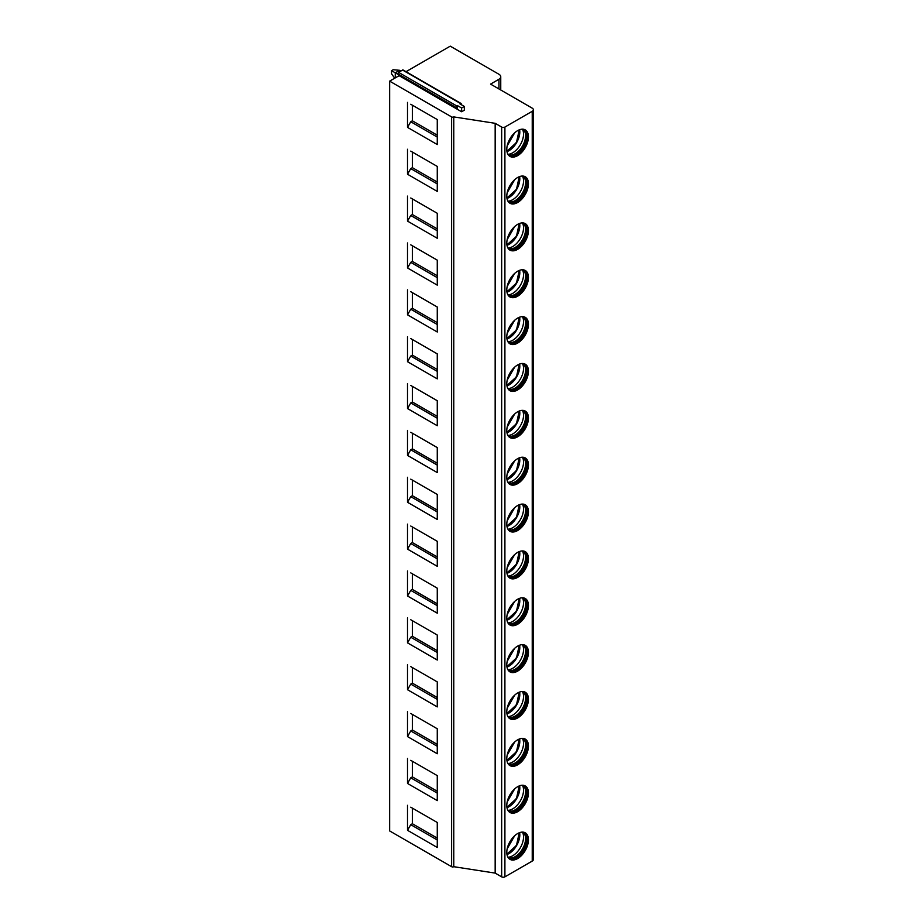 <?xml version="1.0" encoding="UTF-8"?>
<svg xmlns="http://www.w3.org/2000/svg" width="923" height="923" viewBox="0 0 923 923"><rect width="100%" height="100%" fill="white"/><g stroke="black" fill="none" stroke-linecap="round" stroke-linejoin="round"><path stroke-width="1.38" d="M399.117 75.674L461.615 111.752L464.327 110.195L464.327 106.445L459.989 103.941L461.142 103.514L402.982 69.929L398.459 72.306L397.848 73.875L399.117 75.674L389.644 81.143L389.644 830.931L451.612 866.697A1.534 0.888 0 0 0 453.77 866.697L495.166 873.1L501.662 876.85A2.296 1.327 180 0 0 504.904 876.85L532.236 861.078A3.83 2.204 180 0 0 533.356 859.509L533.356 109.722A3.83 2.204 0 0 0 532.236 108.164L490.563 84.108L498.951 79.263A6.126 3.53 0 0 0 500.751 76.771A6.126 3.53 0 0 0 498.951 74.267L450.251 46.15L406.016 71.694M495.166 873.1L495.166 123.313L501.662 127.062A2.296 1.327 0 0 0 504.904 127.062L532.236 111.291A3.83 2.204 0 0 0 533.356 109.722M506.796 196.264A15.31 8.838 120 0 0 509.969 203.268A15.31 8.838 120 0 0 521.76 199.172A15.31 8.838 120 0 0 528.441 183.769A15.31 8.838 120 0 0 525.268 176.755A15.31 8.838 120 0 0 513.476 180.862A15.31 8.838 120 0 0 506.796 196.264M506.796 243.13A15.31 8.838 120 0 0 509.969 250.133A15.31 8.838 120 0 0 521.76 246.026A15.31 8.838 120 0 0 528.441 230.623A15.31 8.838 120 0 0 525.268 223.62A15.31 8.838 120 0 0 513.476 227.727A15.31 8.838 120 0 0 506.796 243.13M506.796 289.984A15.31 8.838 120 0 0 509.969 296.987A15.31 8.838 120 0 0 521.76 292.891A15.31 8.838 120 0 0 528.441 277.488A15.31 8.838 120 0 0 525.268 270.485A15.31 8.838 120 0 0 513.476 274.581A15.31 8.838 120 0 0 506.796 289.984M506.796 336.849A15.31 8.838 120 0 0 509.969 343.852A15.31 8.838 120 0 0 521.76 339.756A15.31 8.838 120 0 0 528.441 324.354A15.31 8.838 120 0 0 525.268 317.35A15.31 8.838 120 0 0 513.476 321.446A15.31 8.838 120 0 0 506.796 336.849M506.796 383.714A15.31 8.838 120 0 0 509.969 390.717A15.31 8.838 120 0 0 521.76 386.61A15.31 8.838 120 0 0 528.441 371.208A15.31 8.838 120 0 0 525.268 364.204A15.31 8.838 120 0 0 513.476 368.312A15.31 8.838 120 0 0 506.796 383.714M506.796 430.568A15.31 8.838 120 0 0 509.969 437.583A15.31 8.838 120 0 0 521.76 433.475A15.31 8.838 120 0 0 528.441 418.073A15.31 8.838 120 0 0 525.268 411.07A15.31 8.838 120 0 0 513.476 415.165A15.31 8.838 120 0 0 506.796 430.568M506.796 477.433A15.31 8.838 120 0 0 509.969 484.437A15.31 8.838 120 0 0 521.76 480.341A15.31 8.838 120 0 0 528.441 464.938A15.31 8.838 120 0 0 525.268 457.935A15.31 8.838 120 0 0 513.476 462.031A15.31 8.838 120 0 0 506.796 477.433M506.796 524.299A15.31 8.838 120 0 0 509.969 531.302A15.31 8.838 120 0 0 521.76 527.195A15.31 8.838 120 0 0 528.441 511.804A15.31 8.838 120 0 0 525.268 504.789A15.31 8.838 120 0 0 513.476 508.896A15.31 8.838 120 0 0 506.796 524.299M506.796 571.152A15.31 8.838 120 0 0 509.969 578.167A15.31 8.838 120 0 0 521.76 574.06A15.31 8.838 120 0 0 528.441 558.657A15.31 8.838 120 0 0 525.268 551.654A15.31 8.838 120 0 0 513.476 555.75A15.31 8.838 120 0 0 506.796 571.152M506.796 618.018A15.31 8.838 120 0 0 509.969 625.021A15.31 8.838 120 0 0 521.76 620.925A15.31 8.838 120 0 0 528.441 605.523A15.31 8.838 120 0 0 525.268 598.519A15.31 8.838 120 0 0 513.476 602.615A15.31 8.838 120 0 0 506.796 618.018M506.796 664.883A15.31 8.838 120 0 0 509.969 671.886A15.31 8.838 120 0 0 521.76 667.79A15.31 8.838 120 0 0 528.441 652.388A15.31 8.838 120 0 0 525.268 645.373A15.31 8.838 120 0 0 513.476 649.48A15.31 8.838 120 0 0 506.796 664.883M506.796 711.737A15.31 8.838 120 0 0 509.969 718.752A15.31 8.838 120 0 0 521.76 714.644A15.31 8.838 120 0 0 528.441 699.242A15.31 8.838 120 0 0 525.268 692.238A15.31 8.838 120 0 0 513.476 696.334A15.31 8.838 120 0 0 506.796 711.737M506.796 758.602A15.31 8.838 120 0 0 509.969 765.605A15.31 8.838 120 0 0 521.76 761.51A15.31 8.838 120 0 0 528.441 746.107A15.31 8.838 120 0 0 525.268 739.104A15.31 8.838 120 0 0 513.476 743.2A15.31 8.838 120 0 0 506.796 758.602M506.796 805.467A15.31 8.838 120 0 0 509.969 812.471A15.31 8.838 120 0 0 521.76 808.375A15.31 8.838 120 0 0 528.441 792.972A15.31 8.838 120 0 0 525.268 785.958A15.31 8.838 120 0 0 513.476 790.065A15.31 8.838 120 0 0 506.796 805.467M506.796 852.321A15.31 8.838 120 0 0 509.969 859.336A15.31 8.838 120 0 0 521.76 855.229A15.31 8.838 120 0 0 528.441 839.826A15.31 8.838 120 0 0 525.268 832.823A15.31 8.838 120 0 0 513.476 836.919A15.31 8.838 120 0 0 506.796 852.321M506.796 149.399A15.31 8.838 120 0 0 509.969 156.402A15.31 8.838 120 0 0 521.76 152.307A15.31 8.838 120 0 0 528.441 136.904A15.31 8.838 120 0 0 525.268 129.901A15.31 8.838 120 0 0 513.476 133.997A15.31 8.838 120 0 0 506.796 149.399M509.45 156.056A15.31 8.838 120 0 0 521.034 151.303A15.31 8.838 120 0 0 527.356 136.281A15.31 8.838 -60 0 0 524.714 129.624M522.706 129.185A14.653 8.457 -60 0 1 523.064 129.382A14.653 8.457 -60 0 1 526.11 136.085A14.653 8.457 120 0 1 519.707 150.83A14.653 8.457 120 0 1 508.411 154.764A14.653 8.457 120 0 1 508.065 154.533M508.146 154.591A14.653 8.457 120 0 0 508.896 154.891A14.653 8.457 120 0 0 519.787 149.838A14.653 8.457 120 0 0 525.568 135.773A14.653 8.457 -60 0 0 523.422 129.728A14.653 8.457 -60 0 0 522.799 129.232M522.418 129.185A15.31 8.838 -60 0 1 523.537 134.077A15.31 8.838 120 0 1 507.915 154.291M506.981 151.614A15.31 8.838 120 0 0 519.811 131.92A15.31 8.838 -60 0 0 519.626 129.716M507.177 145.892L514.676 132.831M509.45 202.922A15.31 8.838 120 0 0 521.034 198.168A15.31 8.838 120 0 0 527.356 183.146A15.31 8.838 -60 0 0 524.714 176.478M522.706 176.051A14.653 8.457 -60 0 1 523.064 176.235A14.653 8.457 -60 0 1 526.11 182.95A14.653 8.457 120 0 1 519.707 197.695A14.653 8.457 120 0 1 508.411 201.618A14.653 8.457 120 0 1 508.065 201.399M508.146 201.456A14.653 8.457 120 0 0 508.896 201.756A14.653 8.457 120 0 0 519.787 196.703A14.653 8.457 120 0 0 525.568 182.639A14.653 8.457 -60 0 0 523.422 176.593A14.653 8.457 -60 0 0 522.799 176.085M522.418 176.039A15.31 8.838 -60 0 1 523.537 180.931A15.31 8.838 120 0 1 507.915 201.156M506.981 198.468A15.31 8.838 120 0 0 519.811 178.785A15.31 8.838 -60 0 0 519.626 176.581M507.177 192.745L514.676 179.685M509.45 249.787A15.31 8.838 120 0 0 521.034 245.022A15.31 8.838 120 0 0 527.356 230A15.31 8.838 -60 0 0 524.714 223.343M522.706 222.904A14.653 8.457 -60 0 1 523.064 223.101A14.653 8.457 -60 0 1 526.11 229.804A14.653 8.457 120 0 1 519.707 244.56A14.653 8.457 120 0 1 508.411 248.483A14.653 8.457 120 0 1 508.065 248.264M508.146 248.322A14.653 8.457 120 0 0 508.896 248.61A14.653 8.457 120 0 0 519.787 243.557A14.653 8.457 120 0 0 525.568 229.492A14.653 8.457 -60 0 0 523.422 223.447A14.653 8.457 -60 0 0 522.799 222.951M522.418 222.904A15.31 8.838 -60 0 1 523.537 227.796A15.31 8.838 120 0 1 507.915 248.022M506.981 245.333A15.31 8.838 120 0 0 519.811 225.65A15.31 8.838 -60 0 0 519.626 223.435M507.177 239.611L514.676 226.55M509.45 296.652A15.31 8.838 120 0 0 521.034 291.887A15.31 8.838 120 0 0 527.356 276.865A15.31 8.838 -60 0 0 524.714 270.208M522.706 269.77A14.653 8.457 -60 0 1 523.064 269.966A14.653 8.457 -60 0 1 526.11 276.669A14.653 8.457 120 0 1 519.707 291.414A14.653 8.457 120 0 1 508.411 295.348A14.653 8.457 120 0 1 508.065 295.118M508.146 295.175A14.653 8.457 120 0 0 508.896 295.475A14.653 8.457 120 0 0 519.787 290.422A14.653 8.457 120 0 0 525.568 276.358A14.653 8.457 -60 0 0 523.422 270.312A14.653 8.457 -60 0 0 522.799 269.816M522.418 269.77A15.31 8.838 -60 0 1 523.537 274.662A15.31 8.838 120 0 1 507.915 294.875M506.981 292.199A15.31 8.838 120 0 0 519.811 272.504A15.31 8.838 -60 0 0 519.626 270.301M507.177 286.476L514.676 273.416M509.45 343.506A15.31 8.838 120 0 0 521.034 338.753A15.31 8.838 120 0 0 527.356 323.731A15.31 8.838 -60 0 0 524.714 317.062M522.706 316.635A14.653 8.457 -60 0 1 523.064 316.82A14.653 8.457 -60 0 1 526.11 323.535A14.653 8.457 120 0 1 519.707 338.279A14.653 8.457 120 0 1 508.411 342.202A14.653 8.457 120 0 1 508.065 341.983M508.146 342.041A14.653 8.457 120 0 0 508.896 342.341A14.653 8.457 120 0 0 519.787 337.287A14.653 8.457 120 0 0 525.568 323.223A14.653 8.457 -60 0 0 523.422 317.177A14.653 8.457 -60 0 0 522.799 316.681M522.418 316.624A15.31 8.838 -60 0 1 523.537 321.516A15.31 8.838 120 0 1 507.915 341.741M506.981 339.053A15.31 8.838 120 0 0 519.811 319.37A15.31 8.838 -60 0 0 519.626 317.166M507.177 333.33L514.676 320.269M509.45 390.371A15.31 8.838 120 0 0 521.034 385.606A15.31 8.838 120 0 0 527.356 370.584A15.31 8.838 -60 0 0 524.714 363.927M522.706 363.489A14.653 8.457 -60 0 1 523.064 363.685A14.653 8.457 -60 0 1 526.11 370.388A14.653 8.457 120 0 1 519.707 385.145A14.653 8.457 120 0 1 508.411 389.068A14.653 8.457 120 0 1 508.065 388.848M508.146 388.906A14.653 8.457 120 0 0 508.896 389.194A14.653 8.457 120 0 0 519.787 384.141A14.653 8.457 120 0 0 525.568 370.077A14.653 8.457 -60 0 0 523.422 364.031A14.653 8.457 -60 0 0 522.799 363.535M522.418 363.489A15.31 8.838 -60 0 1 523.537 368.381A15.31 8.838 120 0 1 507.915 388.606M506.981 385.918A15.31 8.838 120 0 0 519.811 366.235A15.31 8.838 -60 0 0 519.626 364.02M507.177 380.195L514.676 367.135M509.45 437.237A15.31 8.838 120 0 0 521.034 432.472A15.31 8.838 120 0 0 527.356 417.45A15.31 8.838 -60 0 0 524.714 410.793M522.706 410.354A14.653 8.457 -60 0 1 523.064 410.55A14.653 8.457 -60 0 1 526.11 417.254A14.653 8.457 120 0 1 519.707 431.999A14.653 8.457 120 0 1 508.411 435.933A14.653 8.457 120 0 1 508.065 435.702M508.146 435.76A14.653 8.457 120 0 0 508.896 436.06A14.653 8.457 120 0 0 519.787 431.006A14.653 8.457 120 0 0 525.568 416.942A14.653 8.457 -60 0 0 523.422 410.897A14.653 8.457 -60 0 0 522.799 410.4M522.418 410.354A15.31 8.838 -60 0 1 523.537 415.246A15.31 8.838 120 0 1 507.915 435.46M506.981 432.783A15.31 8.838 120 0 0 519.811 413.089A15.31 8.838 -60 0 0 519.626 410.885M507.177 427.061L514.676 414M509.45 484.09A15.31 8.838 120 0 0 521.034 479.337A15.31 8.838 120 0 0 527.356 464.315A15.31 8.838 -60 0 0 524.714 457.646M522.706 457.22A14.653 8.457 -60 0 1 523.064 457.404A14.653 8.457 -60 0 1 526.11 464.119A14.653 8.457 120 0 1 519.707 478.864A14.653 8.457 120 0 1 508.411 482.787A14.653 8.457 120 0 1 508.065 482.567M508.146 482.625A14.653 8.457 120 0 0 508.896 482.925A14.653 8.457 120 0 0 519.787 477.872A14.653 8.457 120 0 0 525.568 463.808A14.653 8.457 -60 0 0 523.422 457.762A14.653 8.457 -60 0 0 522.799 457.266M522.418 457.208A15.31 8.838 -60 0 1 523.537 462.111A15.31 8.838 120 0 1 507.915 482.325M506.981 479.637A15.31 8.838 120 0 0 519.811 459.954A15.31 8.838 -60 0 0 519.626 457.75M507.177 473.914L514.676 460.865M509.45 530.956A15.31 8.838 120 0 0 521.034 526.191A15.31 8.838 120 0 0 527.356 511.169A15.31 8.838 -60 0 0 524.714 504.512M522.706 504.073A14.653 8.457 -60 0 1 523.064 504.27A14.653 8.457 -60 0 1 526.11 510.984A14.653 8.457 120 0 1 519.707 525.729A14.653 8.457 120 0 1 508.411 529.652A14.653 8.457 120 0 1 508.065 529.433M508.146 529.49A14.653 8.457 120 0 0 508.896 529.79A14.653 8.457 120 0 0 519.787 524.726A14.653 8.457 120 0 0 525.568 510.661A14.653 8.457 -60 0 0 523.422 504.627A14.653 8.457 -60 0 0 522.799 504.12M522.418 504.073A15.31 8.838 -60 0 1 523.537 508.965A15.31 8.838 120 0 1 507.915 529.191M506.981 526.502A15.31 8.838 120 0 0 519.811 506.819A15.31 8.838 -60 0 0 519.626 504.604M507.177 520.78L514.676 507.719M509.45 577.821A15.31 8.838 120 0 0 521.034 573.056A15.31 8.838 120 0 0 527.356 558.034A15.31 8.838 -60 0 0 524.714 551.377M522.706 550.939A14.653 8.457 -60 0 1 523.064 551.135A14.653 8.457 -60 0 1 526.11 557.838A14.653 8.457 120 0 1 519.707 572.583A14.653 8.457 120 0 1 508.411 576.517A14.653 8.457 120 0 1 508.065 576.298M508.146 576.344A14.653 8.457 120 0 0 508.896 576.644A14.653 8.457 120 0 0 519.787 571.591A14.653 8.457 120 0 0 525.568 557.527A14.653 8.457 -60 0 0 523.422 551.481A14.653 8.457 -60 0 0 522.799 550.985M522.418 550.939A15.31 8.838 -60 0 1 523.537 555.831A15.31 8.838 120 0 1 507.915 576.044M506.981 573.368A15.31 8.838 120 0 0 519.811 553.673A15.31 8.838 -60 0 0 519.626 551.469M507.177 567.645L514.676 554.585M509.45 624.675A15.31 8.838 120 0 0 521.034 619.921A15.31 8.838 120 0 0 527.356 604.9A15.31 8.838 -60 0 0 524.714 598.231M522.706 597.804A14.653 8.457 -60 0 1 523.064 597.989A14.653 8.457 -60 0 1 526.11 604.703A14.653 8.457 120 0 1 519.707 619.448A14.653 8.457 120 0 1 508.411 623.371A14.653 8.457 120 0 1 508.065 623.152M508.146 623.21A14.653 8.457 120 0 0 508.896 623.51A14.653 8.457 120 0 0 519.787 618.456A14.653 8.457 120 0 0 525.568 604.392A14.653 8.457 -60 0 0 523.422 598.346A14.653 8.457 -60 0 0 522.799 597.85M522.418 597.792A15.31 8.838 -60 0 1 523.537 602.696A15.31 8.838 120 0 1 507.915 622.91M506.981 620.221A15.31 8.838 120 0 0 519.811 600.538A15.31 8.838 -60 0 0 519.626 598.335M507.177 614.51L514.676 601.45M509.45 671.54A15.31 8.838 120 0 0 521.034 666.787A15.31 8.838 120 0 0 527.356 651.753A15.31 8.838 -60 0 0 524.714 645.096M522.706 644.669A14.653 8.457 -60 0 1 523.064 644.854A14.653 8.457 -60 0 1 526.11 651.569A14.653 8.457 120 0 1 519.707 666.314A14.653 8.457 120 0 1 508.411 670.236A14.653 8.457 120 0 1 508.065 670.017M508.146 670.075A14.653 8.457 120 0 0 508.896 670.375A14.653 8.457 120 0 0 519.787 665.321A14.653 8.457 120 0 0 525.568 651.246A14.653 8.457 -60 0 0 523.422 645.212A14.653 8.457 -60 0 0 522.799 644.704M522.418 644.658A15.31 8.838 -60 0 1 523.537 649.55A15.31 8.838 120 0 1 507.915 669.775M506.981 667.087A15.31 8.838 120 0 0 519.811 647.404A15.31 8.838 -60 0 0 519.626 645.189M507.177 661.364L514.676 648.304M509.45 718.406A15.31 8.838 120 0 0 521.034 713.641A15.31 8.838 120 0 0 527.356 698.619A15.31 8.838 -60 0 0 524.714 691.962M522.706 691.523A14.653 8.457 -60 0 1 523.064 691.719A14.653 8.457 -60 0 1 526.11 698.423A14.653 8.457 120 0 1 519.707 713.167A14.653 8.457 120 0 1 508.411 717.102A14.653 8.457 120 0 1 508.065 716.883M508.146 716.929A14.653 8.457 120 0 0 508.896 717.229A14.653 8.457 120 0 0 519.787 712.175A14.653 8.457 120 0 0 525.568 698.111A14.653 8.457 -60 0 0 523.422 692.065A14.653 8.457 -60 0 0 522.799 691.569M522.418 691.523A15.31 8.838 -60 0 1 523.537 696.415A15.31 8.838 120 0 1 507.915 716.629M506.981 713.952A15.31 8.838 120 0 0 519.811 694.258A15.31 8.838 -60 0 0 519.626 692.054M507.177 708.229L514.676 695.169M509.45 765.259A15.31 8.838 120 0 0 521.034 760.506A15.31 8.838 120 0 0 527.356 745.484A15.31 8.838 -60 0 0 524.714 738.815M522.706 738.388A14.653 8.457 -60 0 1 523.064 738.573A14.653 8.457 -60 0 1 526.11 745.288A14.653 8.457 120 0 1 519.707 760.033A14.653 8.457 120 0 1 508.411 763.956A14.653 8.457 120 0 1 508.065 763.736M508.146 763.794A14.653 8.457 120 0 0 508.896 764.094A14.653 8.457 120 0 0 519.787 759.041A14.653 8.457 120 0 0 525.568 744.976A14.653 8.457 -60 0 0 523.422 738.931A14.653 8.457 -60 0 0 522.799 738.435M522.418 738.388A15.31 8.838 -60 0 1 523.537 743.28A15.31 8.838 120 0 1 507.915 763.494M506.981 760.806A15.31 8.838 120 0 0 519.811 741.123A15.31 8.838 -60 0 0 519.626 738.919M507.177 755.095L514.676 742.034M509.45 812.125A15.31 8.838 120 0 0 521.034 807.371A15.31 8.838 120 0 0 527.356 792.338A15.31 8.838 -60 0 0 524.714 785.681M522.706 785.254A14.653 8.457 -60 0 1 523.064 785.438A14.653 8.457 -60 0 1 526.11 792.153A14.653 8.457 120 0 1 519.707 806.898A14.653 8.457 120 0 1 508.411 810.821A14.653 8.457 120 0 1 508.065 810.602M508.146 810.659A14.653 8.457 120 0 0 508.896 810.959A14.653 8.457 120 0 0 519.787 805.906A14.653 8.457 120 0 0 525.568 791.842A14.653 8.457 -60 0 0 523.422 785.796A14.653 8.457 -60 0 0 522.799 785.288M522.418 785.242A15.31 8.838 -60 0 1 523.537 790.134A15.31 8.838 120 0 1 507.915 810.359M506.981 807.671A15.31 8.838 120 0 0 519.811 787.988A15.31 8.838 -60 0 0 519.626 785.773M507.177 801.949L514.676 788.888M509.45 858.99A15.31 8.838 120 0 0 521.034 854.225A15.31 8.838 120 0 0 527.356 839.203A15.31 8.838 -60 0 0 524.714 832.546M522.706 832.108A14.653 8.457 -60 0 1 523.064 832.304A14.653 8.457 -60 0 1 526.11 839.007A14.653 8.457 120 0 1 519.707 853.763A14.653 8.457 120 0 1 508.411 857.686A14.653 8.457 120 0 1 508.065 857.467M508.146 857.525A14.653 8.457 120 0 0 508.896 857.813A14.653 8.457 120 0 0 519.787 852.76A14.653 8.457 120 0 0 525.568 838.695A14.653 8.457 -60 0 0 523.422 832.65A14.653 8.457 -60 0 0 522.799 832.154M522.418 832.108A15.31 8.838 -60 0 1 523.537 836.999A15.31 8.838 120 0 1 507.915 857.225M506.981 854.536A15.31 8.838 120 0 0 519.811 834.842A15.31 8.838 -60 0 0 519.626 832.638M507.177 848.814L514.676 835.753M453.77 866.697L453.77 116.909L495.166 123.313M389.644 81.143L451.612 116.909A1.534 0.888 0 0 0 453.77 116.909M407.505 102.384L407.505 127.374L437.271 144.553L437.271 119.563L410.747 104.253M407.505 149.249L407.505 174.239L437.271 191.419L437.271 166.428L410.747 151.118M407.505 196.103L407.505 221.105L437.271 238.284L437.271 213.294L410.747 197.983M407.505 242.968L407.505 267.958L437.271 285.149L437.271 260.148L410.747 244.837M407.505 289.834L407.505 314.824L437.271 332.003L437.271 307.013L410.747 291.703M407.505 336.687L407.505 361.689L437.271 378.868L437.271 353.878L410.747 338.568M407.505 383.553L407.505 408.543L437.271 425.734L437.271 400.732L410.747 385.433M407.505 430.418L407.505 455.408L437.271 472.588L437.271 447.597L410.747 432.287M407.505 477.272L407.505 502.274L437.271 519.453L437.271 494.463L410.747 479.152M407.505 524.137L407.505 549.127L437.271 566.318L437.271 541.316L410.747 526.018M407.505 571.002L407.505 595.993L437.271 613.172L437.271 588.182L410.747 572.871M407.505 617.856L407.505 642.858L437.271 660.037L437.271 635.047L410.747 619.737M407.505 664.722L407.505 689.712L437.271 706.903L437.271 681.901L410.747 666.602M407.505 711.587L407.505 736.577L437.271 753.756L437.271 728.766L410.747 713.456M407.505 758.452L407.505 783.442L437.271 800.622L437.271 775.632L410.747 760.321M407.505 805.306L407.505 830.296L437.271 847.487L437.271 822.485L410.747 807.187M464.327 106.445L461.615 108.003L461.615 111.752M457.289 105.51L457.289 109.26L456.02 107.46L457.289 105.51L461.615 108.003M461.142 103.514L461.177 104.634M391.56 70.667L393.186 69.733L399.578 70.298L395.252 72.79L391.56 70.667L391.56 73.794L394.686 78.236M399.578 70.298L400.755 70.979M398.355 74.59L395.252 72.79L395.252 77.901M412.373 105.199L412.373 120.821L410.747 121.755L407.505 127.374M410.747 121.755L437.271 137.066M412.373 120.821L437.271 135.185M412.373 152.053L412.373 167.674L410.747 168.609L407.505 174.239M410.747 168.609L437.271 183.919M412.373 167.674L437.271 182.05M412.373 198.918L412.373 214.54L410.747 215.474L407.505 221.105M410.747 215.474L437.271 230.785M412.373 214.54L437.271 228.904M412.373 245.783L412.373 261.405L410.747 262.34L407.505 267.958M410.747 262.34L437.271 277.65M412.373 261.405L437.271 275.769M412.373 292.637L412.373 308.259L410.747 309.205L407.505 314.824M410.747 309.205L437.271 324.504M412.373 308.259L437.271 322.635M412.373 339.502L412.373 355.124L410.747 356.059L407.505 361.689M410.747 356.059L437.271 371.369M412.373 355.124L437.271 369.5M412.373 386.368L412.373 401.99L410.747 402.924L407.505 408.543M410.747 402.924L437.271 418.234M412.373 401.99L437.271 416.354M412.373 433.222L412.373 448.843L410.747 449.789L407.505 455.408M410.747 449.789L437.271 465.088M412.373 448.843L437.271 463.219M412.373 480.087L412.373 495.709L410.747 496.643L407.505 502.274M410.747 496.643L437.271 511.953M412.373 495.709L437.271 510.084M412.373 526.952L412.373 542.574L410.747 543.509L407.505 549.127M410.747 543.509L437.271 558.819M412.373 542.574L437.271 556.938M412.373 573.806L412.373 589.428L410.747 590.374L407.505 595.993M410.747 590.374L437.271 605.673M412.373 589.428L437.271 603.804M412.373 620.671L412.373 636.293L410.747 637.228L407.505 642.858M410.747 637.228L437.271 652.538M412.373 636.293L437.271 650.669M412.373 667.537L412.373 683.158L410.747 684.093L407.505 689.712M410.747 684.093L437.271 699.403M412.373 683.158L437.271 697.523M412.373 714.402L412.373 730.012L410.747 730.958L407.505 736.577M410.747 730.958L437.271 746.257M412.373 730.012L437.271 744.388M412.373 761.256L412.373 776.878L410.747 777.812L407.505 783.442M410.747 777.812L437.271 793.122M412.373 776.878L437.271 791.253M412.373 808.121L412.373 823.743L410.747 824.677L407.505 830.296M410.747 824.677L437.271 839.988M412.373 823.743L437.271 838.107M498.951 79.263L498.951 88.954M532.236 111.291L532.236 861.078M504.904 127.062L504.904 876.85M506.842 150.564A13.464 7.776 120 0 0 516.234 142.35A13.464 7.776 120 0 0 518.645 130.12M506.842 197.418A13.464 7.776 120 0 0 516.234 189.215A13.464 7.776 120 0 0 518.645 176.985M506.842 244.283A13.464 7.776 120 0 0 516.234 236.08A13.464 7.776 120 0 0 518.645 223.839M506.842 291.149A13.464 7.776 120 0 0 516.234 282.934A13.464 7.776 120 0 0 518.645 270.704M506.842 338.003A13.464 7.776 120 0 0 516.234 329.799A13.464 7.776 120 0 0 518.645 317.57M506.842 384.868A13.464 7.776 120 0 0 516.234 376.665A13.464 7.776 120 0 0 518.645 364.423M506.842 431.733A13.464 7.776 120 0 0 516.234 423.53A13.464 7.776 120 0 0 518.645 411.289M506.842 478.587A13.464 7.776 120 0 0 516.234 470.384A13.464 7.776 120 0 0 518.645 458.154M506.842 525.452A13.464 7.776 120 0 0 516.234 517.249A13.464 7.776 120 0 0 518.645 505.008M506.842 572.318A13.464 7.776 120 0 0 516.234 564.115A13.464 7.776 120 0 0 518.645 551.873M506.842 619.183A13.464 7.776 120 0 0 516.234 610.968A13.464 7.776 120 0 0 518.645 598.739M506.842 666.037A13.464 7.776 120 0 0 516.234 657.834A13.464 7.776 120 0 0 518.645 645.592M506.842 712.902A13.464 7.776 120 0 0 516.234 704.699A13.464 7.776 120 0 0 518.645 692.458M506.842 759.767A13.464 7.776 120 0 0 516.234 751.553A13.464 7.776 120 0 0 518.645 739.323M506.842 806.621A13.464 7.776 120 0 0 516.234 798.418A13.464 7.776 120 0 0 518.645 786.177M506.842 853.487A13.464 7.776 120 0 0 516.234 845.283A13.464 7.776 120 0 0 518.645 833.042M501.662 127.062L501.662 876.85M451.612 866.697L451.612 116.909M398.459 72.306L456.631 105.891M402.474 69.986L460.646 103.572M397.848 73.875L456.02 107.46M500.751 76.771L500.751 89.981M519.234 129.866L516.476 142.5L506.923 151.199M519.234 176.72L516.476 189.353L506.923 198.053M519.234 223.585L516.476 236.219L506.923 244.918M519.234 270.451L516.476 283.084L506.923 291.783M519.234 317.316L516.476 329.938L506.923 338.637M519.234 364.17L516.476 376.803L506.923 385.502M519.234 411.035L516.476 423.669L506.923 432.368M519.234 457.9L516.476 470.522L506.923 479.222M519.234 504.754L516.476 517.388L506.923 526.087M519.234 551.619L516.476 564.253L506.923 572.952M519.234 598.485L516.476 611.107L506.923 619.818M519.234 645.339L516.476 657.972L506.923 666.671M519.234 692.204L516.476 704.837L506.923 713.537M519.234 739.069L516.476 751.691L506.923 760.402M519.234 785.923L516.476 798.557L506.923 807.256M519.234 832.788L516.476 845.422L506.923 854.121"/></g></svg>

